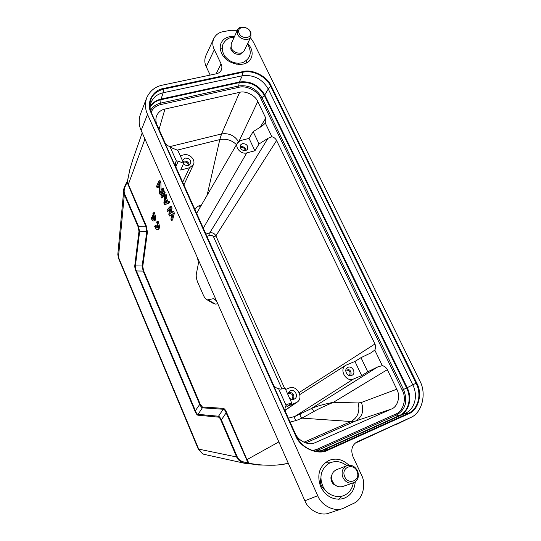 <?xml version="1.0" encoding="UTF-8"?>
<svg xmlns="http://www.w3.org/2000/svg" width="541" height="541" viewBox="0 0 541 541"><rect width="100%" height="100%" fill="white"/><g stroke="black" fill="none" stroke-linecap="round" stroke-linejoin="round"><path stroke-width="0.81" d="M154.699 226.469C155.747 228.762 156.707 229.81 157.587 229.621C158.743 228.397 158.554 225.692 157.012 221.519L156.66 222.27C157.742 225.191 157.871 227.078 157.066 227.937C156.45 228.072 155.774 227.335 155.044 225.732L154.699 226.469M155.044 225.732L156.099 225.435L157.445 227.457M157.012 221.519L158.08 221.215C159.622 225.387 159.811 228.086 158.648 229.31L158.52 229.35M151.318 217.151L150.986 217.901C152.014 220.153 152.961 221.188 153.827 220.999C154.983 219.761 154.794 217.042 153.245 212.85L152.9 213.614L153.786 218.469L152.501 215.507L152.156 216.285L153.306 219.315C152.704 219.45 152.041 218.726 151.318 217.151L152.379 216.853L152.636 217.401M152.501 215.507L153.468 215.237M153.245 212.85L154.313 212.552C155.862 216.745 156.051 219.457 154.888 220.694L154.753 220.735M248.393 463.813L244.586 463.279C240.454 461.953 237.81 459.857 236.654 456.983L198.696 449.125L202.719 453.852L204.687 454.481M123.72 190.398L117.823 254.392L118.459 257.273L124.329 194.611L123.727 190.358C123.409 189.222 124.477 186.422 126.932 181.945L127.5 180.802L128.508 184.67L146.205 225.759L147.423 232.109L142.763 266.483L143.608 270.723L200.197 404.161L202.381 406.981L223.244 408.34C224.339 408.469 225.475 409.862 226.652 412.533L246.96 459.674L249.151 463.333L257.841 464.651C270.392 465.754 280.542 465.301 288.299 463.292M332.357 473.618L330.95 477.446C330.835 480.023 331.667 482.254 333.439 484.148L337.029 486.176M346.835 465.686L336.292 469.811C332.147 471.968 330.774 475.62 332.181 480.766C334.466 485.642 337.922 487.569 342.548 486.555L353.327 482.897C348.593 483.938 345.043 481.95 342.676 476.939C341.209 471.644 342.595 467.897 346.835 465.686C351.657 464.435 355.302 466.362 357.77 471.488C359.298 476.946 357.817 480.746 353.327 482.897M344.549 476.256C347.728 485.662 360.948 480.793 357.141 471.711C354.01 462.427 340.823 467.093 344.549 476.256M240.265 54.208L242.192 52.599M237.492 29.897L231.21 43.814L231.217 47.851C233.063 53.329 242.409 55.189 244.309 50.489L250.896 36.774C248.975 41.535 239.426 39.588 237.519 34.002L237.492 29.897C239.359 25.021 248.968 26.949 250.902 32.548L250.896 36.774M239 33.089C241.381 39.804 253.1 38.479 250.165 31.878C247.819 25.238 236.126 26.455 239 33.089M245.682 150.648C241.55 150.56 239.791 148.694 240.407 145.049L242.348 143.595C246.568 143.737 248.299 145.644 247.541 149.323L245.682 150.648M246.155 150.493C245.438 147.673 243.606 146.395 240.65 146.645L240.069 146.854M351.765 375.42C347.633 377.375 343.434 370.051 347.315 367.684L347.951 367.346C352.198 365.371 356.343 372.992 352.211 375.197L351.765 375.42M182.615 160.961L182.865 159.947L185.13 158.107C189.37 158.128 191.196 160.008 190.615 163.74L188.437 165.424C186.51 165.796 184.866 165.201 183.5 163.653M189.451 164.998C188.714 162.144 186.814 160.866 183.757 161.157L182.865 161.516M287.859 394.43L289.462 391.197L290.274 390.744C294.771 388.661 298.963 396.425 294.656 398.866L294.081 399.163C292.512 399.731 291.017 399.434 289.597 398.284M240.319 147.821L241.056 147.504C243.484 147.362 244.87 148.437 245.195 150.743M345.827 370.071L345.875 370.051C349.723 370.213 350.899 372.046 349.405 375.555M183.284 162.442L184.156 162.05C186.76 161.887 188.187 163.01 188.437 165.424M287.927 393.713L288.515 393.381C292.837 393.699 293.919 395.694 291.761 399.366M355.234 481.903C354.497 490.525 350.392 496.117 342.92 498.687C333.317 500.479 325.898 496.496 320.678 486.724C316.613 474.849 319.291 466.119 328.705 460.519C335.968 457.693 342.71 459.262 348.925 465.219M329.942 462.853L325.067 462.819M247.764 43.287L250.652 47.493C252.505 51.442 252.613 55.094 250.977 58.455C246.588 68.45 226.693 65.076 221.648 53.288C219.991 49.704 219.788 46.35 221.026 43.212C223.426 38.296 227.917 36.058 234.51 36.504M222.236 48.44L220.397 49.42M325.127 490.024C321.144 487.042 319.704 483.14 320.82 478.318M224.339 57.339L224.995 56.345M146.658 97.935L140.444 114.192C138.537 119.791 138.773 125.214 141.16 130.442L304.867 500.756C308.228 509.967 320.732 516.621 329.131 513.051L342.642 508.567M354.855 443.35L410.274 417.72M237.31 30.303L230.642 30.282L223.115 31.696C218.963 32.419 215.879 34.651 213.851 38.384L205.857 55.723C204.356 59.442 204.491 63.128 206.263 66.786L210.185 75.084M281.956 388.905L213.688 237.134L215.893 235.829C214.479 233.354 212.424 232.366 209.725 232.887L267.998 138.293L271.893 136.724L265.34 123.145L265.726 122.638L265.793 118.141L257.766 101.532C255.406 95.473 245.567 90.475 239.629 92.342L164.944 109.072C160.623 110.019 157.722 112.636 156.234 116.917C155.592 119.71 155.849 122.354 157.012 124.87L164.944 142.574C165.931 144.582 167.588 145.901 169.901 146.537L176.38 160.975L175.494 162.334L175.629 166.425L273.266 384.455C274.402 386.774 276.174 388.181 278.588 388.695L286.094 405.412C284.809 407.441 284.661 409.665 285.641 412.086L295.082 433.158C297.692 440.185 307.356 445.547 314.05 443.147L391.299 409.097C397.797 406.927 400.725 396.08 396.783 389.236L387.329 369.672C386.193 367.488 384.509 366.149 382.298 365.648L374.778 350.054C375.86 348.221 375.907 346.206 374.927 343.995L276.6 140.498L215.893 235.829L284.62 388.35M271.893 136.724C274.023 137.333 275.592 138.591 276.6 140.498M374.778 350.054L371.126 352.773L361.003 357.655L367.752 371.802L377.888 366.839L382.298 365.648M267.998 138.293L259.044 143.967L253.161 131.639L262.108 126.046L265.34 123.145M259.044 143.967L254.919 150.783L246.743 152.907C241.158 154.658 234.483 147.443 237.499 142.919L240.873 140.471L249.043 138.415L253.161 131.639M180.254 155.72L183.663 154.861C189.33 153.164 195.97 159.832 193.401 164.647L189.499 167.764L180.694 170.05L183.663 163.281L177.827 150.344L172.403 148.146L169.901 146.537M387.329 369.672L333.513 402.261C320.982 404.891 315.559 406.528 310.777 408.881L377.888 366.839M286.094 405.412L287.467 404.174L286.338 404.966M278.588 388.695L280.718 389.162L285.073 388.255L291.809 403.194L287.467 404.174M176.38 160.975L178.239 161.117L175.811 166.838M183.663 163.281L178.239 161.117M354.957 361.456L361.686 375.623L353.469 379.025C346.051 382.541 338.673 369.26 345.78 365.263L354.957 361.456L361.003 357.655M249.043 138.415L254.919 150.783M239.629 92.342L221.58 133.931L219.795 139.578L177.286 150.121M361.686 375.623L367.752 371.802M391.299 409.097L355.606 420.999L351.041 421.534C357.77 417.611 360.157 411.424 358.189 402.964L333.513 402.261C322.991 406.764 316.296 409.936 313.415 411.796C313.388 409.821 312.509 408.847 310.777 408.881L294.791 416.489L288.373 418.179M303.934 442.234L351.041 421.534L301.912 418.132L313.415 411.789M285.621 389.459L289.063 388.066C296.847 384.462 304.299 397.757 296.982 402.267L286.886 406.602L291.809 403.194M199.94 207.629L199.636 205.492C197.871 206.222 196.302 207.582 194.943 209.563M290.111 422.061L296.353 420.492L301.912 418.132C300.417 417.03 299.897 415.698 300.35 414.142M350.703 375.67C351.833 371.728 350.345 369.449 346.26 368.847M293.364 399.38C294.804 394.903 293.188 392.509 288.515 392.211M150.026 108.234L150.648 103.595C152.562 97.907 156.734 94.296 163.179 92.754L242.267 75.76C253.533 74.469 262.196 78.878 268.275 88.988L412.783 384.82C418.328 395.667 414.819 409.321 405.101 413.432L324.302 449.706C320.955 450.991 317.439 451.343 313.746 450.775M213.851 38.384C212.322 42.171 212.478 45.938 214.317 49.698L221.066 63.838C222.114 65.961 222.162 68.105 221.215 70.262C220.106 72.19 218.469 73.366 216.305 73.792L162.591 85.106C155.267 86.574 149.979 90.78 146.739 97.725C144.792 103.453 145.056 109.011 147.531 114.394L317.723 495.718C321.259 505.267 334.21 512.171 342.859 508.493L353.334 503.515C362.436 500.06 366.73 484.452 361.456 474.951L352.908 456.428C350.615 450.031 351.941 445.202 356.891 441.936L410.477 417.618C422.291 413.033 426.903 393.104 419.701 380.708L253.371 42.009L250.456 37.694M338.592 499.275L342.311 496.056M246.716 62.783L246.324 60.687M238.709 63.297L238.371 64.447M196.62 255.893C198.013 259.261 198.533 262.175 198.175 264.63L196.309 274.071C195.97 276.437 196.478 279.271 197.837 282.564L203.355 295.143C204.836 298.314 206.263 299.883 207.636 299.836L213.228 298.733C214.662 298.673 216.15 300.289 217.698 303.582M217.759 303.717L215.541 304.116L213.059 303.318M142.209 132.809L132.667 160.102L129.901 169.313L127.243 182.425C124.288 187.362 123.449 191.277 124.741 194.185L138.523 226.368L139.605 231.785L138.983 231.291L134.81 265.435C134.662 267.112 135.061 269.08 136.007 271.345M162.124 188.241L163.247 187.937L163.822 189.235L161.394 194.652L160.285 194.949L159.439 193.029L159.108 183.027L157.1 187.693L156.538 186.415L158.892 180.904L159.751 182.844L160.028 192.981L162.124 188.241L162.699 189.533L160.285 194.949M158.892 180.904L160.014 180.613L160.873 182.547L161.083 190.594M160.873 182.547L159.751 182.844M159.176 185.157L158.209 187.402L157.1 187.693M163.822 189.235L162.699 189.533M163.456 191.264L164.579 190.966L165.154 192.265L162.713 197.648L161.603 197.945L161.035 196.66L163.456 191.264L164.031 192.569L161.603 197.945M165.154 192.265L164.031 192.569M168.055 201.692L169.177 201.387L169.752 202.692L164.62 204.823L163.862 203.098L164.795 194.3L165.37 195.605L165.12 197.85L167.027 202.185L168.055 201.692L168.63 203.003L164.62 204.823M169.752 202.692L168.63 203.003M164.795 194.3L165.918 193.996L166.493 195.301L166.243 197.539L168.068 201.692M166.243 197.539L165.12 197.85M166.493 195.301L165.37 195.605M172.484 211.747L173.607 211.436L174.385 213.188L172.565 220.072L171.456 220.39L170.882 219.085L172.268 213.844L169.549 216.048L168.792 214.317L169.955 208.603L167.46 211.288L166.892 209.989L170.172 206.493L170.942 208.244L169.651 214.202L172.484 211.747L173.255 213.506L171.456 220.39M170.172 206.493L171.294 206.182L172.065 207.933L170.942 213.086M172.065 207.933L170.942 208.244M169.725 209.739L168.569 210.976L167.46 211.288M172.072 214.594L169.549 216.048M174.385 213.188L173.255 213.506M257.841 464.651L249.827 463.86L247.974 462.778L226.138 412.83L226.652 412.533M202.381 406.981L202.334 407.833L223.203 409.253L218.523 416.218C219.348 416.536 220.302 417.747 221.397 419.863L226.138 412.83C225.232 410.436 224.251 409.246 223.203 409.253L223.244 408.34M143.608 270.723L143.182 271.088L142.168 266.003L146.794 231.609L139.605 231.785L135.399 265.908C135.135 267.301 135.48 268.985 136.427 270.98L136.014 271.345L195.003 411.228L199.717 404.452L143.182 271.088L136.427 270.98L195.477 410.944C196.309 413.189 197.174 414.325 198.074 414.352L202.341 407.833C201.61 407.556 200.731 406.426 199.717 404.452L200.197 404.161M134.81 265.435L135.399 265.915L142.168 266.003L142.763 266.483M146.205 225.759L145.772 226.172L146.794 231.609L147.423 232.109M288.306 463.292L280.576 464.712L274.267 465.233L258.517 464.976M195.003 411.228C196.119 413.784 197.127 415.116 198.033 415.211L198.074 414.352L218.523 416.218L218.483 417.131C219.233 417.246 220.031 418.254 220.884 420.147L221.397 419.863L237.181 456.712C238.595 460.161 242.192 462.183 247.974 462.778L248.441 463.82L249.928 463.88M124.741 194.185L124.329 194.611L138.097 226.78L138.53 226.368L145.772 226.172L126.959 181.965M166.723 202.422L164.45 203.511L165.005 198.52L166.723 202.422M249.699 463.826L244.586 463.272L203.916 454.312L202.564 453.804L198.412 449.415L118.391 258.023L117.823 254.392M165.587 202.963L165.871 200.481M138.097 226.78L138.983 231.291M230.926 46.857L230.764 48.933C232.454 52.89 235.545 54.668 240.048 54.283M118.398 258.023L118.459 257.273L198.696 449.125L198.419 449.415M299.146 392.543L374.927 343.995M151.115 112.061C153.299 107.95 156.599 105.434 161.022 104.508L238.926 87.29C246.094 85.059 257.956 91.084 260.809 98.374L402.186 390.088C406.947 398.338 403.458 411.478 395.599 414.129L316.877 449.321L312.84 450.531M206.912 236.289L209.989 235.369C211.612 235.051 212.843 235.639 213.688 237.134M246.743 152.907L203.281 228.18M205.898 234.03L209.725 232.887L209.989 235.369M164.944 109.072L159.04 129.394M238.547 141.654C234.456 135.46 228.796 132.883 221.58 133.931L169.962 146.591M257.766 101.532L238.96 141.336M260.167 127.257L265.793 118.141M358.189 402.964L361.422 402.45L396.783 389.236M305.766 442.944L355.606 420.999C362.308 417.043 364.249 410.862 361.422 402.45M315.849 442.497L312.779 443.437M238.926 87.29L238.696 85.938C248.792 84.727 256.562 88.663 261.986 97.732L260.809 98.374M161.022 104.508L160.745 103.101L238.696 85.938L239.163 82.638C250.084 81.346 258.49 85.606 264.366 95.419L261.986 97.732L403.518 389.479C408.009 401.03 405.676 409.564 396.519 415.075L316.052 451.018M150.54 110.418C152.663 106.638 156.065 104.203 160.745 103.101L160.934 99.72L239.163 82.638L239.338 82.009C250.361 80.71 258.841 85.011 264.772 94.918L264.366 95.419L406.616 387.978C411.965 398.48 408.516 411.715 399.082 415.698L321.395 450.585M316.877 449.321L317.743 450.362L319.298 450.923M395.599 414.129L396.519 415.075L399.596 415.677L322.47 450.315M402.186 390.088L407.19 387.694C412.594 398.298 409.118 411.647 399.596 415.677L405.101 413.432L408.002 413.5L327.772 449.618C322.903 451.749 317.763 451.999 312.353 450.382L312.353 450.382C304.901 447.853 299.389 442.829 295.819 435.295L151.487 112.968L149.979 107.957C149.174 98.131 153.745 91.848 163.7 89.103L243.132 72.19C253.147 69.857 266.131 76.504 270.669 86.215L268.275 88.988L264.772 94.918L407.19 387.694L416.09 383.19C421.98 394.673 418.288 409.138 408.002 413.5L408.428 413.899C418.524 410.45 422.859 393.517 416.685 382.92L416.09 383.19L270.669 86.215L271.19 85.911C267.477 76.585 252.268 68.795 243.051 71.581L242.267 75.76L239.338 82.009L161.049 99.084L163.179 92.754L163.592 88.467C152.772 89.847 145.786 103.115 151.108 112.853L295.819 435.295C299.403 442.829 304.914 447.86 312.353 450.382M236.458 144.704C231.92 140.16 226.368 138.449 219.795 139.578L207.122 195.254M353.469 379.025L294.791 416.489C294.345 418.044 294.865 419.383 296.353 420.492M285.08 410.186L295.778 402.923M182.702 182.229L189.499 167.764M150.033 107.355C152.359 103.412 155.997 100.869 160.934 99.72L161.049 99.084C156.085 100.234 152.427 102.783 150.073 106.733M201.482 204.971L199.636 205.492M323.66 449.943L325.202 449.328L328.171 450.058L408.428 413.899M151.453 112.893L149.979 107.957M243.051 71.581L163.592 88.467M151.108 112.853L295.508 435.417L295.826 435.295M295.508 435.417C299.978 447.874 318.013 455.887 328.171 450.058M416.685 382.92L271.19 85.911M317.723 495.718L304.867 500.756M147.531 114.394L141.16 130.442M216.109 73.84L221.066 63.838M214.317 49.698L206.263 66.786M409.835 417.923L395.593 424.861M357.182 441.801L356.695 442.044M215.372 299.836L213.35 298.72M246.419 459.938L278.845 441.902M215.541 304.116L207.751 299.815M144.947 139.003L128.089 185.103M237.181 456.712L236.654 456.983L220.884 420.147M198.033 415.211L218.483 417.131M157.587 229.621L158.648 229.31M153.827 220.999L154.888 220.694M346.774 465.713C340.762 460.979 334.581 460.337 328.231 463.772C320.536 469.913 318.953 477.865 323.477 487.63C328.177 495.874 338.957 499.106 346.287 494.258C350.176 491.593 352.502 487.813 353.273 482.917M237.12 63.243L236.647 64.237M229.925 37.836C225.638 39.324 222.601 43.997 222.446 46.093C221.905 49.758 222.791 53.221 225.09 56.48C230.053 62.249 235.964 64.284 242.828 62.594C250.781 58.435 252.316 52.22 247.44 43.97M234.192 37.194L230.155 37.762M237.499 142.919L196.633 213.33M345.78 365.263L299.829 394.558M193.401 164.647L183.899 184.9M296.982 402.267L285.1 410.335M207.135 299.822L213.965 303.853M127.5 180.809L129.914 169.205L132.667 160.102M226.023 57.617L225.57 58.624"/></g></svg>
